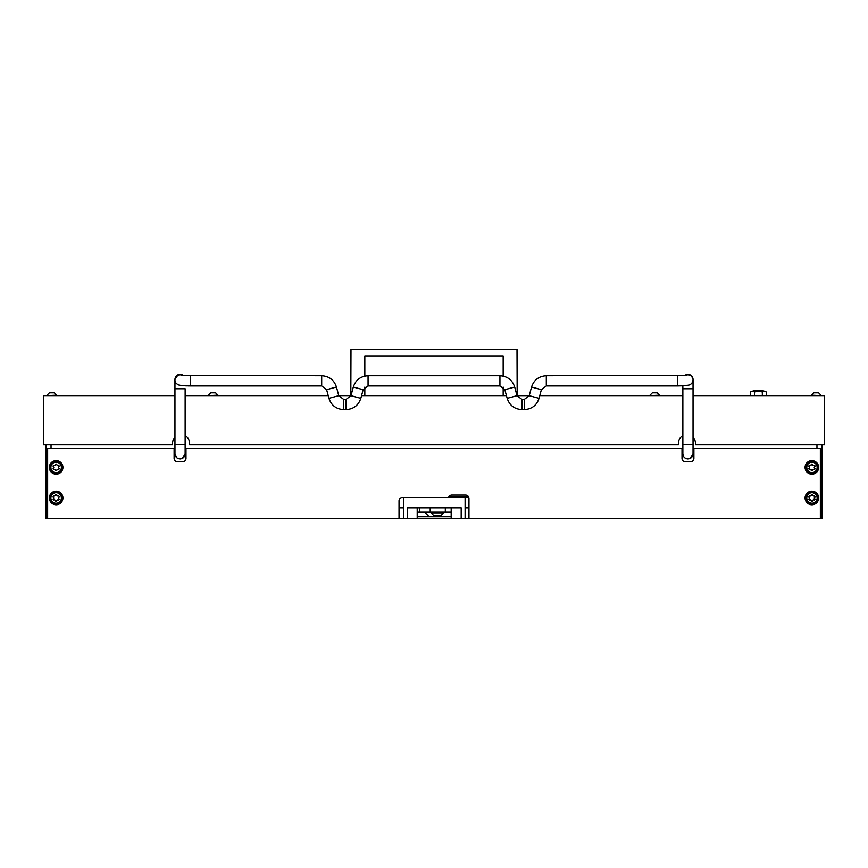 <?xml version="1.0" encoding="UTF-8"?>
<svg xmlns="http://www.w3.org/2000/svg" width="868" height="868" viewBox="0 0 868 868"><rect width="100%" height="100%" fill="white"/><g stroke="black" fill="none" stroke-linecap="round" stroke-linejoin="round"><path stroke-width="1.3" d="M451.837 495.107L465.574 495.107A3.396 3.396 0 0 1 468.655 497.071L448.756 497.071A3.396 3.396 0 0 1 451.837 495.107A3.396 3.396 0 0 0 448.604 497.483L402.426 497.483A3.396 3.396 0 0 0 399.03 500.869L399.03 518.359L45.95 518.359L45.95 444.861M822.05 448.246L822.05 518.359L820.358 518.359L820.358 448.246L822.05 448.246L822.05 444.861M51.038 444.861L51.038 448.246L174.956 448.246L174.956 453.866L176.92 457.881M185.144 448.246L682.856 448.246L682.856 453.866C683.214 457.013 684.917 458.716 687.944 458.955L688.031 458.955M689.93 458.554L693.044 453.866L693.044 448.246L816.962 448.246L816.962 444.861M693.044 437.266A8.485 8.485 0 0 1 695.42 443.157L695.42 444.861L824.6 444.861L824.6 395.624L693.044 395.624M328.212 395.624L185.144 395.624L185.144 388.766L174.956 388.766L174.956 395.624L43.4 395.624L43.4 444.861L172.58 444.861L172.58 443.157A8.485 8.485 0 0 1 174.956 437.266M338.759 395.624L350.998 395.624L346.072 399.421L343.695 399.421L343.695 409.609C336.231 409.164 331.305 405.399 328.939 398.325L338.77 395.667M361.544 395.624L506.456 395.624M503.169 355.902L364.831 355.902L503.169 355.902L503.169 376.094L499.935 375.746L499.935 385.934L504.851 389.689L507.172 398.325L517.002 395.667L529.241 395.624M539.788 395.624L682.856 395.624L682.856 388.766L682.856 444.568L693.044 444.568L693.044 453.313M682.856 435.714A8.485 8.485 0 0 0 678.44 443.157L678.44 444.861L189.56 444.861L189.56 443.157A8.485 8.485 0 0 0 185.144 435.714M690.494 461.83A3.396 3.396 0 0 0 693.89 458.434A3.396 3.396 0 0 1 690.494 461.83L685.405 461.83A3.396 3.396 0 0 1 682.009 458.434A3.396 3.396 0 0 0 685.405 461.83M45.95 448.246L174.11 448.246L174.11 458.434A3.396 3.396 0 0 0 177.506 461.83L182.595 461.83A3.396 3.396 0 0 0 185.991 458.434L185.991 448.246L682.009 448.246L682.009 458.434M49.346 467.429A6.792 6.792 0 0 0 56.127 474.221A6.792 6.792 0 0 0 62.919 467.429A6.792 6.792 0 0 0 56.127 460.648A6.792 6.792 0 0 0 49.346 467.429M49.346 497.993A6.792 6.792 0 0 0 56.127 504.775A6.792 6.792 0 0 0 62.919 497.993A6.792 6.792 0 0 0 56.127 491.201A6.792 6.792 0 0 0 49.346 497.993M805.081 497.993A6.792 6.792 0 0 0 811.873 504.775A6.792 6.792 0 0 0 818.654 497.993A6.792 6.792 0 0 0 811.873 491.201A6.792 6.792 0 0 0 805.081 497.993M805.081 467.429A6.792 6.792 0 0 0 811.873 474.221A6.792 6.792 0 0 0 818.654 467.429A6.792 6.792 0 0 0 811.873 460.648A6.792 6.792 0 0 0 805.081 467.429M465.574 495.107A3.396 3.396 0 0 1 468.97 498.492L468.97 518.359L820.358 518.359M820.358 448.246L693.89 448.246L693.89 458.434M182.595 461.83A3.396 3.396 0 0 0 185.991 458.434M174.11 458.434A3.396 3.396 0 0 0 177.506 461.83M821.345 518.359L46.145 518.359M451.186 507.856L451.186 512.163L417.204 512.163L417.204 518.63L417.204 507.856M430.224 512.163L430.192 507.856L430.224 512.163M461.19 518.63L461.19 507.856L407.461 507.856L407.461 518.63M468.97 507.856L465.107 507.856M403.501 507.856L399.03 507.856M403.501 497.483L403.501 518.63M465.107 497.071L465.107 518.63M417.204 518.63L417.204 516.742L451.186 516.742L451.176 512.163L451.186 518.63M517.176 395.624L517.013 349.37L350.987 349.37L350.824 395.624M364.831 355.902L364.831 376.094L368.065 375.746C360.6 376.202 355.685 379.967 353.309 387.041L350.987 395.678L360.828 398.325C358.451 405.399 353.536 409.164 346.072 409.609L346.072 399.443M364.831 387.095L364.831 395.624M503.169 395.624L503.169 387.095M693.044 453.866C692.686 457.013 690.982 458.716 687.944 458.955C684.852 458.651 683.159 456.959 682.856 453.866L682.856 448.246M188.313 385.924L190.233 385.934C177.777 385.62 182.822 385.576 179.079 385.11C176.096 383.83 174.718 382.115 174.956 379.956L174.956 379.5A5.089 5.078 0 0 1 183.148 375.475M185.144 388.766L185.144 444.568L174.956 444.568L174.956 453.866C175.26 456.959 176.953 458.651 180.056 458.955L179.969 458.955M178.07 374.781L174.956 379.468L174.956 444.568M685.763 375.367A5.089 5.078 180 0 1 693.044 379.956L693.044 379.5A5.089 5.078 180 0 0 684.852 375.475M693.044 379.956C692.751 382.69 691.264 384.437 688.595 385.197L677.767 385.934L682.856 385.826L682.856 388.766L693.044 388.766L693.044 444.568M755.214 390.546L761.572 390.546M750.56 395.624L750.56 391.956A18.673 18.673 0 0 1 754.997 390.546L761.789 390.546A18.673 18.673 0 0 1 766.238 391.956A17.393 8.702 90 0 0 762.321 391.956A17.393 17.393 0 0 0 754.476 391.956L754.476 395.624M766.238 395.624L766.238 391.956M762.321 395.624L762.321 391.956M750.56 391.956A17.393 8.702 90 0 1 754.476 391.956M49.758 392.824L54.011 392.824M56.127 503.256A5.262 5.262 0 0 0 61.389 497.993A5.262 5.262 0 0 0 56.127 492.731A5.262 5.262 0 0 0 50.865 497.993A5.262 5.262 0 0 0 56.127 503.256M56.127 492.047A5.946 5.946 0 0 1 62.073 497.993A5.946 5.946 0 0 1 56.127 503.928A5.946 5.946 0 0 1 50.192 497.993A5.946 5.946 0 0 1 56.127 492.047M53.849 500.022A0.716 0.716 0 0 0 54.109 499.979A0.987 0.987 0 0 1 55.422 500.738A0.716 0.716 0 0 0 56.843 500.738A0.987 0.987 0 0 1 58.156 499.979A0.716 0.716 0 0 0 58.861 498.753A0.987 0.987 0 0 1 58.861 497.223A0.716 0.716 0 0 0 58.156 495.997A0.987 0.987 0 0 1 56.843 495.237A0.716 0.716 0 0 0 55.422 495.237A0.987 0.987 0 0 1 54.109 495.997A0.716 0.716 0 0 0 53.393 497.223A0.987 0.987 0 0 1 53.393 498.753A0.716 0.716 0 0 0 53.849 500.022M443.928 512.804L431.027 512.804L434.119 515.896L440.846 515.896L443.928 512.163M656.978 392.824L652.725 392.824M659.691 395.624L657.347 392.824L659.691 395.168L650.013 395.624M215.275 392.824L211.022 392.824M217.987 395.624L215.644 392.824L217.987 395.168L208.309 395.624M818.611 392.824L820.954 395.168L818.611 392.824L813.62 392.824L811.276 395.624M820.954 395.624L811.276 395.168L813.62 392.824M56.724 395.168L54.38 392.824L56.724 395.168L47.046 395.624M56.127 472.691A5.262 5.262 0 0 0 61.389 467.429A5.262 5.262 0 0 0 56.127 462.167A5.262 5.262 0 0 0 50.865 467.429A5.262 5.262 0 0 0 56.127 472.691M56.127 461.494A5.946 5.946 0 0 1 62.073 467.429A5.946 5.946 0 0 1 56.127 473.375A5.946 5.946 0 0 1 50.192 467.429A5.946 5.946 0 0 1 56.127 461.494M53.849 469.469A0.716 0.716 0 0 0 54.109 469.414A0.987 0.987 0 0 1 55.422 470.185A0.716 0.716 0 0 0 56.843 470.185A0.987 0.987 0 0 1 58.156 469.414A0.716 0.716 0 0 0 58.861 468.199A0.987 0.987 0 0 1 58.861 466.669A0.716 0.716 0 0 0 58.156 465.443A0.987 0.987 0 0 1 56.843 464.684A0.716 0.716 0 0 0 55.422 464.684A0.987 0.987 0 0 1 54.109 465.443A0.716 0.716 0 0 0 53.393 466.669A0.987 0.987 0 0 1 53.393 468.199A0.716 0.716 0 0 0 53.849 469.469M812.036 492.731A5.262 5.262 0 0 0 806.773 497.993A5.262 5.262 0 0 0 812.036 503.256A5.262 5.262 0 0 0 817.298 497.993A5.262 5.262 0 0 0 812.036 492.731M812.036 503.928A5.946 5.946 0 0 1 805.927 497.993A5.946 5.946 0 0 1 812.036 492.047A5.946 5.946 0 0 1 817.981 497.993A5.946 5.946 0 0 1 811.873 503.928M814.325 495.954A0.716 0.716 0 0 0 814.065 495.997A0.987 0.987 0 0 1 812.741 495.237A0.716 0.716 0 0 0 811.33 495.237A0.987 0.987 0 0 1 810.007 495.997A0.716 0.716 0 0 0 809.301 497.223A0.987 0.987 0 0 1 809.301 498.753A0.716 0.716 0 0 0 810.007 499.979A0.987 0.987 0 0 1 811.33 500.738A0.716 0.716 0 0 0 812.741 500.738A0.987 0.987 0 0 1 814.065 499.979A0.716 0.716 0 0 0 814.77 498.753A0.987 0.987 0 0 1 814.77 497.223A0.716 0.716 0 0 0 814.325 495.954M812.036 462.167A5.262 5.262 0 0 0 806.773 467.429A5.262 5.262 0 0 0 812.036 472.691A5.262 5.262 0 0 0 817.298 467.429A5.262 5.262 0 0 0 812.036 462.167M812.036 473.375A5.946 5.946 0 0 1 805.927 467.429A5.946 5.946 0 0 1 812.036 461.494A5.946 5.946 0 0 1 817.981 467.429A5.946 5.946 0 0 1 811.873 473.375M814.325 465.4A0.716 0.716 0 0 0 814.065 465.443A0.987 0.987 0 0 1 812.741 464.684A0.716 0.716 0 0 0 811.33 464.684A0.987 0.987 0 0 1 810.007 465.443A0.716 0.716 0 0 0 809.301 466.669A0.987 0.987 0 0 1 809.301 468.199A0.716 0.716 0 0 0 810.007 469.414A0.987 0.987 0 0 1 811.33 470.185A0.716 0.716 0 0 0 812.741 470.185A0.987 0.987 0 0 1 814.065 469.414A0.716 0.716 0 0 0 814.77 468.199A0.987 0.987 0 0 1 814.77 466.669A0.716 0.716 0 0 0 814.325 465.4M811.873 472.691A5.262 5.262 0 0 0 817.135 467.429A5.262 5.262 0 0 0 811.873 462.167A5.262 5.262 0 0 0 806.611 467.429A5.262 5.262 0 0 0 811.873 472.691M809.584 469.469A0.716 0.716 0 0 0 809.844 469.414A0.987 0.987 0 0 1 811.157 470.185A0.716 0.716 0 0 0 812.578 470.185A0.987 0.987 0 0 1 813.891 469.414A0.716 0.716 0 0 0 814.607 468.199A0.987 0.987 0 0 1 814.607 466.669A0.716 0.716 0 0 0 813.891 465.443A0.987 0.987 0 0 1 812.578 464.684A0.716 0.716 0 0 0 811.157 464.684A0.987 0.987 0 0 1 809.844 465.443A0.716 0.716 0 0 0 809.139 466.669A0.987 0.987 0 0 1 809.139 468.199A0.716 0.716 0 0 0 809.584 469.469M811.873 503.256A5.262 5.262 0 0 0 817.135 497.993A5.262 5.262 0 0 0 811.873 492.731A5.262 5.262 0 0 0 806.611 497.993A5.262 5.262 0 0 0 811.873 503.256M809.584 500.022A0.716 0.716 0 0 0 809.844 499.979A0.987 0.987 0 0 1 811.157 500.738A0.716 0.716 0 0 0 812.578 500.738A0.987 0.987 0 0 1 813.891 499.979A0.716 0.716 0 0 0 814.607 498.753A0.987 0.987 0 0 1 814.607 497.223A0.716 0.716 0 0 0 813.891 495.997A0.987 0.987 0 0 1 812.578 495.237A0.716 0.716 0 0 0 811.157 495.237A0.987 0.987 0 0 1 809.844 495.997A0.716 0.716 0 0 0 809.139 497.223A0.987 0.987 0 0 1 809.139 498.753A0.716 0.716 0 0 0 809.584 500.022M47.642 448.246L47.642 518.359M417.226 512.163L417.226 516.742M507.172 398.325C509.549 405.399 514.464 409.164 521.928 409.609L524.305 409.609C531.769 409.164 536.695 405.399 539.061 398.325L541.382 389.689L531.552 387.03C533.928 379.967 538.844 376.202 546.308 375.746L686.143 375.301M353.309 387.041L363.149 389.689L368.065 385.934L368.065 375.746L499.935 375.746C507.4 376.202 512.315 379.967 514.691 387.041L517.013 395.678L521.928 399.421L524.305 399.421L529.23 395.667M328.939 398.325L326.618 389.689L336.448 387.03C334.071 379.967 329.156 376.202 321.692 375.746L181.857 375.301M326.618 389.689L321.692 385.934L321.692 375.746C329.156 376.202 334.071 379.967 336.448 387.041L338.77 395.678L343.695 399.421M321.692 385.934L190.233 385.934L190.233 375.746M504.851 389.689L514.691 387.041M521.928 409.609L521.928 399.443M524.305 409.609L524.305 399.443M539.061 398.325L529.23 395.689L531.552 387.041C533.928 379.967 538.844 376.202 546.308 375.746L546.308 385.934L677.767 385.934L677.767 375.746M174.956 379.956A5.089 5.078 0 0 1 182.237 375.367M419.407 512.163L419.407 507.856M445.317 512.163L445.317 507.856M425.808 513.346L429.204 516.742M541.382 389.689L546.308 385.934L541.382 389.689M689.93 374.781L691.492 375.811L693.044 379.468C692.74 376.376 691.047 374.672 687.944 374.368L684.765 375.486L688.031 374.368M693.044 388.766L693.044 379.468L693.044 388.766M181.748 374.661L182.497 374.998M182.03 458.554L185.144 453.866C184.786 457.013 183.083 458.716 180.056 458.955L180.132 458.955M185.144 453.823L185.144 444.568M174.956 388.766L174.956 379.468C175.314 376.311 177.018 374.618 180.056 374.368L179.969 374.368M185.144 385.826L186.783 385.88M682.856 444.568L682.856 453.823M499.935 385.934L368.065 385.934M180.056 374.368L183.235 375.486M346.072 409.609L343.695 409.609M363.149 389.689L360.828 398.325M49.389 392.824L47.046 395.168L49.389 392.824M431.027 512.804L431.027 512.163M652.356 392.824L650.013 395.168L652.356 392.824M210.653 392.824L208.309 395.168L210.653 392.824"/></g></svg>

